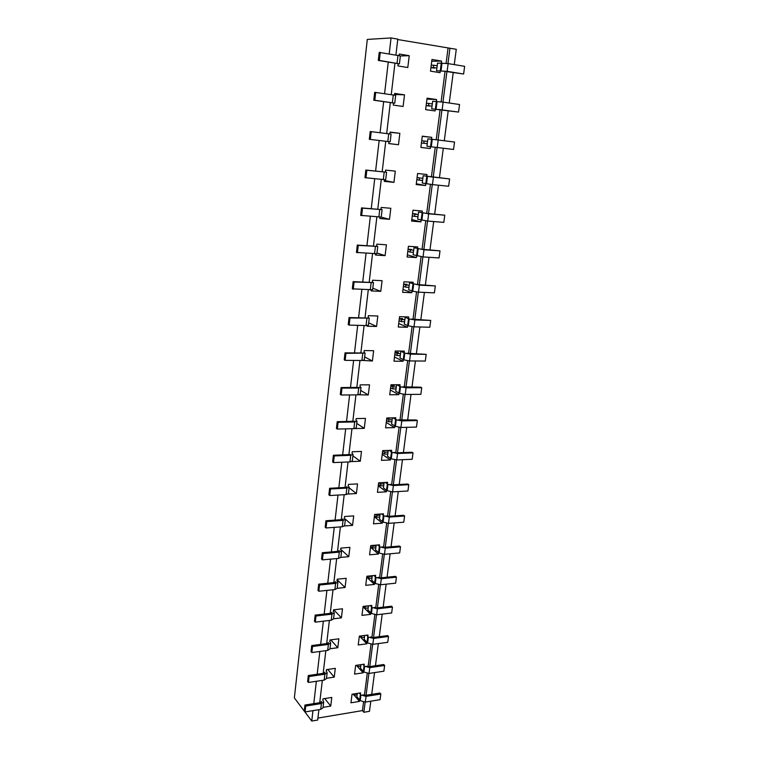 <?xml version="1.0" encoding="UTF-8"?>
<svg xmlns="http://www.w3.org/2000/svg" width="759" height="759" viewBox="0 0 759 759"><rect width="100%" height="100%" fill="white"/><g stroke="black" fill="none" stroke-linecap="round" stroke-linejoin="round"><path stroke-width="1.14" d="M318.903 709.665L317.679 720.054L311.759 721.05L312.964 710.633M389.215 53.832L391.056 37.95L367.299 39.421L294.359 697.91L311.759 721.05M370.8 701.183L369.472 711.325L363.846 712.274L362.441 710.604L317.917 718.071M380.278 52.343L379.358 60.407L378.305 60.426L379.215 52.39L400.363 55.91L399.424 63.86L398.152 63.955L397.925 65.929L407.801 67.513L409.234 55.692L399.329 54.041L399.158 55.502M400.354 55.957L409.234 55.692M440.04 72.684L441.529 61.071L431.956 59.477L430.486 71.147L440.04 72.684M431.729 61.261L441.529 61.071M375.714 92.351L374.813 100.264L373.77 100.216L374.671 92.313L395.676 95.368L394.756 103.177L393.513 103.158L393.285 105.093L403.105 106.469L404.509 94.856L394.671 93.423L394.471 95.084M394.538 94.477L404.509 94.856M435.135 110.947L436.596 99.543L427.08 98.148L425.638 109.619L435.135 110.947M426.956 99.125L436.596 99.543M388.731 143.527L398.484 144.741L399.86 133.328L390.088 132.104L389.87 133.973M390.06 132.303L399.86 133.328M388.959 141.667L388.731 143.574L398.484 144.741M420.884 147.379L430.315 148.555L431.757 137.341L422.298 136.155L420.875 147.426L430.315 148.555M422.27 136.335L431.757 137.341M384.358 180.509L393.949 182.35L395.297 171.136L385.591 170.101L385.363 171.989L386.559 172.227L385.667 179.769L364.956 177.682L365.829 170.054L366.834 170.234L365.961 177.872M384.452 179.731L384.253 181.373L393.949 182.35M416.302 183.782L425.581 185.519L426.994 174.494L417.592 173.498L416.198 184.579L425.581 185.519M381.075 217.131L389.49 219.304L390.819 208.289L381.17 207.444L380.952 209.294L382.119 209.655L381.236 217.065L360.667 215.385L361.521 207.9L362.508 208.146L361.654 215.651M380.022 217.131L379.851 218.526L389.49 219.304M411.795 219.579L420.922 221.865L422.317 211.021L412.972 210.215L411.606 221.106L420.922 221.865M376.976 252.984L385.107 255.641L386.416 244.806L376.825 244.151L376.606 245.973L377.754 246.438L376.891 253.715L356.455 252.443L357.29 245.081L358.257 245.394L357.423 252.766M375.667 253.895L375.534 255.033L385.107 255.641M407.355 254.787L416.349 257.586L417.716 246.931L408.427 246.305L407.08 257.007L416.349 257.586M372.792 288.211L380.79 291.352L382.081 280.697L372.555 280.223L372.337 282.016L373.466 282.585L372.612 289.739L352.309 288.856L353.134 281.627L354.083 282.006L353.258 289.245M371.388 290.023L371.284 290.934L380.79 291.352M403.001 289.416L411.843 292.727L413.19 282.244L403.959 281.788L402.631 292.319L411.843 292.727M368.684 322.85L376.559 326.465L377.821 315.991L368.352 315.697L368.143 317.452L369.244 318.125L368.409 325.165L366.056 325.554L349.168 325.108L348.239 324.653L349.045 317.547L349.984 317.983L349.168 325.108M367.185 325.535L367.109 326.218L376.559 326.465M398.712 323.476L407.422 327.281L408.74 316.968L399.566 316.683L398.266 327.034L407.422 327.281M364.643 356.92L372.394 360.999L373.637 350.696L364.225 350.563L364.016 352.29L365.098 353.068L364.282 359.984L361.929 360.497L345.155 360.354L344.235 359.842L345.022 352.85L345.952 353.352L345.155 360.354M363.049 360.459L372.394 360.999M394.49 356.996L403.067 361.265L404.367 351.123L395.249 351L393.959 361.18L403.067 361.265M360.667 390.439L368.295 394.955L369.519 384.822L360.164 384.86L359.965 386.559L361.018 387.422L360.212 394.234L357.878 394.86L341.199 395.003L340.298 394.433L341.076 387.564L341.986 388.115L341.199 395.003M358.988 394.794L368.295 394.955M390.335 389.974L398.779 394.699L400.059 384.728L390.999 384.756L389.737 394.775L398.779 394.699M356.749 423.418L364.263 428.361L365.468 418.399L356.17 418.588L355.971 420.258L357.015 421.217L356.218 427.905L353.884 428.655L337.319 429.072L336.427 428.456L337.195 421.7L338.087 422.308L337.319 429.072M354.994 428.56L364.263 428.361M386.255 422.421L394.566 427.592L395.818 417.782L386.815 417.962L385.572 427.82L394.566 427.592M352.897 455.865L360.297 461.225L361.483 451.425L352.242 451.757L352.053 453.408L353.068 454.461L352.29 461.036L349.956 461.899L333.495 462.582L332.613 461.908L333.372 455.267L334.254 455.931L333.495 462.582M382.232 454.366L390.42 459.963L391.653 450.305L382.697 450.637L381.473 460.343L390.42 459.963M349.112 487.8L356.398 493.559L357.555 483.91L348.381 484.403L348.191 486.016L349.187 487.155L348.419 493.625L346.095 494.593L329.738 495.542L328.875 494.821L329.615 488.284L330.488 488.995L329.738 495.542M378.267 485.807L386.331 491.823L387.555 482.316L378.646 482.79L377.451 492.335L386.331 491.823M345.373 519.213L352.555 525.37L353.703 515.883L344.577 516.509L344.387 518.103L345.373 519.327L344.614 525.693L342.3 526.765L326.038 527.97L325.184 527.192L325.915 520.759L326.778 521.528L326.038 527.97M374.377 516.765L382.318 523.179L383.513 513.824L374.661 514.431L373.485 523.833L382.318 523.179M340.81 549.336L348.779 556.689L349.908 547.343L340.838 548.112L340.649 549.677L341.616 550.977L340.867 557.248L338.552 558.415L322.404 559.867L321.56 559.041L322.281 552.713L323.125 553.529L322.404 559.867M370.534 547.248L378.361 554.042L379.547 544.839L370.743 545.579L369.576 554.829L378.361 554.042M337.1 579.648L345.06 587.504L346.17 578.311L337.157 579.212L336.977 580.749L337.916 582.134L337.186 588.301L345.06 587.504M366.758 577.257L374.472 584.43L375.629 575.36L366.882 576.242L365.734 585.341L374.472 584.43M333.761 609.8L341.398 617.845L342.489 608.794L333.533 609.819L333.353 611.337L334.283 612.798L333.562 618.87L331.256 620.226L315.298 622.143L314.482 621.232L315.184 615.103L316 616.004L315.298 622.143M363.03 606.821L370.639 614.354L371.777 605.426L363.087 606.422L361.958 615.388L370.639 614.354M330.772 639.856L337.793 647.712L338.865 638.803L329.966 639.96L329.786 641.45L330.696 642.977L329.985 648.954L327.689 650.406L311.835 652.541L311.029 651.583L311.721 645.558L312.518 646.497L311.835 652.541M359.548 636.118L366.863 643.812L367.992 635.027L359.339 636.146L358.229 644.97L366.863 643.812M327.755 669.438L334.245 677.123L335.307 668.347L326.455 669.628L326.275 671.098L327.167 672.692L326.474 678.584L324.178 680.111L308.42 682.464L307.632 681.468L308.306 675.529L309.103 676.516L308.42 682.464M357.821 665.102L357.622 666.696L363.144 672.835L364.254 664.172L355.658 665.415L354.557 674.106L363.144 672.835M324.729 698.565L330.753 706.088L331.787 697.445L322.992 698.84L322.822 700.291L323.695 701.952L323.011 707.749L320.725 709.371L305.061 711.923L304.283 710.889L304.947 705.045L305.725 706.069L305.061 711.923M354.197 695.216L359.481 701.411L360.572 692.882L352.024 694.238L350.943 702.806L359.481 701.411M351.73 461.576L360.297 461.225M348.182 494.033L356.398 493.559M344.52 525.968L352.555 525.37M340.838 557.391L348.779 556.689M333.571 618.784L341.398 617.845M330.013 648.755L337.793 647.712M326.512 678.271L334.245 677.123M323.059 707.341L330.753 706.088M454.271 64.61L456.282 49.297L397.735 39.534M391.056 37.95L397.782 39.117L395.923 54.942M394.965 63.12L391.255 94.609M390.325 102.55L386.673 133.575M385.762 141.278L382.175 171.771M381.284 179.418L377.764 209.294M376.872 216.894L373.428 246.163M372.536 253.724L369.168 282.405M368.276 289.919L364.975 318.03M364.092 325.497L360.857 353.049M359.975 360.487L356.806 387.488M355.933 394.879L352.821 421.359M351.958 428.702L348.903 454.669M348.039 461.975L345.041 487.439M344.188 494.707L341.256 519.678M340.402 526.907L337.518 551.404M336.673 558.586L333.846 582.618M333.011 589.762L330.231 613.348M329.397 620.445L326.674 643.594M325.848 650.653L323.173 673.366M322.347 680.387L319.719 702.682M313.78 703.631L316.37 681.278M317.196 674.239L319.833 651.459M320.659 644.382L323.353 621.175M324.178 614.05L326.92 590.398M327.755 583.235L330.554 559.136M331.389 551.926L334.245 527.363M335.089 520.114L337.992 495.067M338.837 487.781L341.806 462.24M342.651 454.907L345.677 428.863M346.531 421.492L349.614 394.936M350.478 387.517L353.628 360.43M354.491 352.973L357.698 325.326M358.571 317.831L361.844 289.634M362.717 282.092L366.056 253.316M366.939 245.726L370.345 216.362M371.236 208.734L374.718 178.754M375.601 171.079L379.158 140.481M380.06 132.749L383.665 101.611M384.595 93.642L388.266 62.039M449.954 48.196L447.962 63.566M446.928 71.507L442.962 102.104M441.966 109.827L438.057 139.988M437.08 147.483L433.237 177.141M432.269 184.579L428.503 213.649M427.545 221.049L423.845 249.54M422.896 256.903L419.272 284.834M418.323 292.158L414.775 319.539M413.826 326.825L410.344 353.685M409.405 360.923L405.989 387.261M405.059 394.471L401.71 420.306M400.78 427.469L397.488 452.81M396.568 459.945L393.342 484.802M392.422 491.898L389.263 516.291M388.342 523.349L385.24 547.286M384.329 554.307L381.284 577.808M380.382 584.791L377.394 607.845M376.492 614.79L373.551 637.437M372.66 644.344L369.775 666.563M368.883 673.442L366.056 695.263M365.164 702.103L363.846 712.274M453.237 72.532L449.233 103.015M448.227 110.71L444.29 140.766M443.303 148.233L439.433 177.796M438.455 185.205L434.66 214.18M433.693 221.552L429.974 249.948M429.006 257.282L425.353 285.128M424.404 292.424L420.818 319.729M419.869 326.987L416.359 353.76M415.41 360.98L411.966 387.232M411.027 394.424L407.649 420.173M406.71 427.317L403.399 452.582M402.469 459.698L399.215 484.489M398.285 491.557L395.097 515.883M394.177 522.923L391.046 546.793M390.126 553.785L387.062 577.219M386.141 584.183L383.134 607.181M382.223 614.107L379.263 636.687M378.352 643.575L375.449 665.738M374.548 672.597L371.701 694.362M448.038 48.272L446.093 63.301M445.068 71.232L441.112 101.867M440.116 109.581L436.216 139.76M435.239 147.255L431.406 176.942M430.448 184.371L426.691 213.478M425.733 220.86L422.042 249.388M421.093 256.732L417.478 284.71M416.539 291.997L412.991 319.444M412.061 326.683L408.579 353.609M407.649 360.8L404.234 387.213M403.314 394.357L399.965 420.277M399.044 427.374L395.762 452.8M394.851 459.859L391.625 484.821M390.714 491.823L387.545 516.329M386.654 523.293L383.542 547.343M382.65 554.26L379.595 577.874M378.703 584.753L375.714 607.94M374.832 614.771L371.882 637.541M371.009 644.325L368.115 666.696M367.242 673.442L364.405 695.405M363.542 702.113L362.441 710.604M434.423 68.149L430.932 67.579L434.423 68.149M448.133 63.595L437.526 63.073L437.184 65.767L433.693 65.198L433.408 67.513L436.89 68.073L436.548 70.767L447.127 71.355L463.616 74.021L464.641 66.327L448.133 63.595L447.127 71.355M433.408 67.513L430.941 67.532M433.693 65.198L431.226 65.227M429.613 106.089L426.15 105.596L429.613 106.089M443.133 102.133L432.658 101.27L432.326 103.926L428.863 103.423L428.579 105.7L432.032 106.194L431.7 108.831L458.54 112.076L459.546 104.514L443.133 102.133L442.146 109.761M428.579 105.7L426.15 105.567M428.863 103.423L426.435 103.3M424.888 143.375L421.444 142.958L424.888 143.375M438.218 140.007L427.886 138.821L427.554 141.421L424.11 141.003L423.826 143.233L427.27 143.65L426.938 146.25L453.54 149.476L454.537 142.047L438.218 140.007L437.25 147.502M423.826 143.233L421.444 142.958M424.11 141.003L421.719 140.728M449.613 178.934L423.18 175.727L422.858 178.289L419.442 177.929L419.158 180.13L422.583 180.481L422.251 183.033L432.44 184.598L448.635 186.24L449.613 178.934L429.841 176.724M419.158 180.13L416.814 179.703M419.442 177.929L417.089 177.492M444.765 215.195L428.645 213.82L418.57 212.008L418.247 214.531L414.85 214.237L414.575 216.4L417.972 216.685L417.649 219.199L427.706 221.059L443.806 222.378L444.765 215.195L425.135 213.232M414.575 216.4L412.26 215.841M414.85 214.237L412.535 213.687M412.545 213.64L415.941 213.934L412.545 213.64M440.002 250.859L423.987 249.787L414.025 247.69L413.712 250.166L410.334 249.939L410.059 252.064L413.437 252.282L413.124 254.749L423.057 256.912L439.063 257.918L440.002 250.859L420.514 249.113M410.059 252.064L407.792 251.371M410.334 249.939L408.057 249.256M408.067 249.189L411.454 249.417L408.067 249.189M435.324 285.925L419.395 285.156L409.556 282.775L409.253 285.204L405.894 285.042L405.629 287.139L408.987 287.291L408.674 289.72L412.754 291.238L418.484 292.158L434.395 292.87L435.324 285.925L415.96 284.407M405.629 287.139L403.39 286.314M405.894 285.042L403.655 284.227M403.665 284.141L407.023 284.302L403.665 284.141M430.714 320.421L414.888 319.937L409.196 318.979L405.164 317.281L404.86 319.672L401.52 319.577L401.264 321.626L404.604 321.731L404.3 324.112L408.314 325.858L413.987 326.825L429.803 327.252L430.714 320.421L411.492 319.112M401.264 321.626L399.063 320.678M401.52 319.577L399.319 318.638M399.338 318.524L402.678 318.628L399.338 318.524M426.188 354.349L410.448 354.149L404.813 353.144L400.847 351.227L400.543 353.58L397.232 353.542L396.976 355.563L400.287 355.601L399.993 357.954L403.94 359.908L409.566 360.923L425.287 361.066L426.188 354.349L407.09 353.248M396.976 355.563L394.803 354.491M397.232 353.542L395.059 352.48M395.078 352.347L398.399 352.394L395.078 352.347M396.577 384.737L396.302 386.938L393.001 386.957L392.754 388.94L396.046 388.921L395.752 391.236L399.642 393.399L405.221 394.471L420.847 394.338L421.729 387.726L420.723 387.194L402.763 386.824M392.754 388.94L390.619 387.754M393.001 386.957L390.866 385.771M390.885 385.629L394.187 385.619L390.885 385.629M392.365 417.848L392.128 419.765L388.845 419.831L388.599 421.786L391.872 421.71L391.587 423.987L395.42 426.359L400.942 427.469L416.473 427.07L417.346 420.571L416.349 419.983L398.513 419.869M388.599 421.786L386.492 420.486M388.845 419.831L386.739 418.541M386.758 418.37L390.05 418.304L386.758 418.37M388.219 450.438L388.01 452.06L384.756 452.184L384.509 454.11L387.764 453.986L387.479 456.225L391.255 458.787L396.729 459.935L412.175 459.29L413.029 452.886L412.052 452.26L396.606 452.848L394.319 452.373M384.509 454.11L382.441 452.696M384.756 452.184L382.678 450.78M384.139 482.496L383.969 483.853L380.724 484.024L380.487 485.921L383.722 485.741L383.447 487.942L387.156 490.703L392.583 491.889L407.944 490.997L408.778 484.697L407.82 484.014L392.46 484.859L390.202 484.365M380.487 485.921L378.447 484.403M380.724 484.024L379.026 482.771M344.501 518.198L344.444 517.61M380.117 514.061L379.984 515.143L376.758 515.361L376.53 517.23L379.747 517.002L379.472 519.175L383.134 522.116L388.504 523.34L403.769 522.211L404.604 516.006L403.655 515.276L388.38 516.357L386.141 515.854M376.53 517.23L374.519 515.617M376.758 515.361L375.525 514.374M340.763 549.772L340.734 548.947M376.17 545.123L376.066 545.949L372.859 546.214L372.631 548.055L375.828 547.78L375.553 549.914L379.168 553.036L384.49 554.298L399.67 552.931L400.486 546.831L399.547 546.053L384.367 547.362L382.147 546.841M372.631 548.055L370.648 546.338M372.859 546.214L371.995 545.474M337.081 580.853L337.091 579.791M372.271 575.701L372.204 576.271L369.016 576.593L368.789 578.396L371.976 578.073L371.701 580.18L375.259 583.472L380.534 584.772L395.629 583.187L396.435 577.172L395.515 576.356L380.42 577.893L378.219 577.352M368.789 578.396L366.844 576.593M369.016 576.593L368.466 576.081M333.457 611.45L333.495 610.16M368.447 605.805L365.24 606.498L365.013 608.282L368.172 607.912L367.916 609.989L371.417 613.443L376.644 614.781L391.653 612.978L392.441 607.058L391.53 606.204L376.521 607.95L374.348 607.399M365.013 608.282L363.125 606.422M329.89 641.564L329.956 640.055M364.671 635.454L361.512 635.957L361.284 637.712L364.434 637.294L364.178 639.334L367.622 642.958L372.811 644.325L387.735 642.313L388.513 636.478L387.621 635.587L372.697 637.541L370.534 636.981M361.284 637.712L359.747 636.089M326.379 671.212L326.569 669.609M356.379 665.311L357.622 666.696L360.753 666.241L360.497 668.252L363.893 672.028L369.035 673.423L383.874 671.203L384.642 665.463L383.76 664.533L368.921 666.696L366.777 666.117M322.831 700.196L323.106 698.821M354.178 693.897L354.017 695.244L357.119 694.751L356.872 696.724L360.221 700.652L365.316 702.084L380.079 699.665L380.838 694.011L379.965 693.043L365.202 695.396L363.077 694.808M354.017 695.244L353.02 694.077M370.212 131.535L371.236 131.639L370.345 139.419L369.329 139.295L370.212 131.535M318.704 584.155L319.539 585.018L318.827 591.252L317.993 590.388L318.704 584.155L334.757 582.523L335.563 581.669L335.487 582.314M399.424 63.86L379.358 60.407M394.756 103.177L374.813 100.264M371.236 131.639L391.084 134.144L390.173 141.81L370.345 139.419M366.834 170.234L386.559 172.227M362.508 208.146L382.119 209.655M358.257 245.394L377.754 246.438M354.083 282.006L373.466 282.585M349.984 317.983L369.244 318.125M345.952 353.352L365.098 353.068M341.986 388.115L358.684 388.039L361.018 387.422M338.087 422.308L354.671 421.947L357.015 421.217M334.254 455.931L350.734 455.296L353.068 454.461M330.488 488.995L346.863 488.094L349.187 487.155M326.778 521.528L343.049 520.37L345.373 519.327M323.125 553.529L339.301 552.125L341.616 550.977M319.539 585.018L335.611 583.377L337.916 582.134M337.186 588.301L334.88 589.563L318.827 591.252M316 616.004L331.977 614.135L334.283 612.798M312.518 646.497L328.4 644.41L330.696 642.977M309.103 676.516L324.88 674.21L327.167 672.692M305.725 706.069L321.418 703.555L323.695 701.952M396.748 63.433L378.305 60.426M392.099 102.816L373.77 100.216M365.829 170.054L383.931 171.951M361.521 207.9L379.509 209.418M357.29 245.081L375.164 246.248M353.134 281.627L370.885 282.443M349.045 317.547L366.692 318.021M345.022 352.85L362.555 353.001M341.076 387.564L358.495 387.403M337.195 421.7L354.51 421.236M333.372 455.267L350.573 454.508M329.615 488.284L345.971 487.392L346.778 486.718L346.711 487.24M325.915 520.759L342.176 519.611L342.983 518.881L342.907 519.441M322.281 552.713L338.438 551.319L339.245 550.522L339.169 551.129M315.184 615.103L331.142 613.244L331.949 612.323L331.863 613.016M311.721 645.558L327.575 643.471L328.381 642.494L328.296 643.224M308.306 675.529L324.065 673.233L324.88 672.208L324.786 672.967M304.947 705.045L320.611 702.54L321.427 701.458L321.332 702.255M437.184 65.767L436.89 68.073M432.326 103.926L432.032 106.194M427.554 141.421L427.27 143.65M422.858 178.289L422.583 180.481M418.247 214.531L417.972 216.685M413.712 250.166L413.437 252.282M409.253 285.204L408.987 287.291M404.86 319.672L404.604 321.731M400.543 353.58L400.287 355.601M396.805 384.737L400.496 386.748L406.084 387.802L421.729 387.726M396.302 386.938L396.046 388.921M393.001 417.839L396.255 419.812L401.786 420.913L417.346 420.571M392.128 419.765L391.872 421.71M389.168 450.4L392.08 452.345L397.564 453.484L413.029 452.886M388.01 452.06L387.764 453.986M385.335 482.439L387.972 484.365L393.409 485.542L408.778 484.697M383.969 483.853L383.722 485.741M381.521 513.957L383.931 515.873L389.31 517.088L404.604 516.006M379.984 515.143L379.747 517.002M377.726 544.99L379.955 546.888L385.287 548.14L400.486 546.831M376.066 545.949L375.828 547.78M373.959 575.531L376.037 577.428L381.322 578.719L396.435 577.172M372.204 576.271L371.976 578.073M370.24 605.597L372.176 607.485L377.413 608.813L392.441 607.058M368.4 606.137L368.172 607.912M366.559 635.207L368.381 637.095L373.57 638.452L388.513 636.478M364.662 635.549L364.434 637.294M362.925 664.362L364.643 666.25L369.785 667.635L384.642 665.463M360.952 664.647L360.753 666.241M359.33 693.081L360.952 694.959L366.056 696.382L380.838 694.011M357.29 693.403L357.119 694.751M443.446 71.109L463.616 74.021M438.512 109.419L458.54 112.076M397.982 55.284L397.042 63.263M393.304 94.903L392.375 102.74M388.703 133.821L387.802 141.525M384.187 172.056L383.295 179.627M379.756 209.626L378.874 217.065M375.392 246.542L374.529 253.848M371.104 282.822L370.259 290.004M366.891 318.495L366.056 325.554M362.755 353.561L361.929 360.497M358.684 388.039L357.878 394.86M354.671 421.947L353.884 428.655M350.734 455.296L349.956 461.899M346.863 488.094L346.095 494.593M343.049 520.37L342.3 526.765M339.301 552.125L338.552 558.415M335.611 583.377L334.88 589.563M331.977 614.135L331.256 620.226M328.4 644.41L327.689 650.406M324.88 674.21L324.178 680.111M321.418 703.555L320.725 709.371M442.032 62.997L441.045 70.748M437.099 101.478L436.121 109.097M432.25 139.295L431.283 146.781M427.478 176.468L426.539 183.82M422.791 213.004L421.862 220.233M418.181 248.924L417.27 256.03M413.655 284.236L412.754 291.238M409.196 318.979L408.314 325.858M404.813 353.144L403.94 359.908M400.496 386.748L399.642 393.399M396.255 419.812L395.42 426.359M392.08 452.345L391.255 458.787M387.972 484.365L387.156 490.703M383.931 515.873L383.134 522.116M379.955 546.888L379.168 553.036M376.037 577.428L375.259 583.472M372.176 607.485L371.417 613.443M368.381 637.095L367.622 642.958M364.643 666.25L363.893 672.028M360.952 694.959L360.221 700.652M433.398 177.227L432.44 184.598M428.645 213.82L427.706 221.059M423.987 249.787L423.057 256.912M419.395 285.156L418.484 292.158M414.888 319.937L413.987 326.825M410.448 354.149L409.566 360.923M406.084 387.802L405.221 394.471M401.786 420.913L400.942 427.469M397.564 453.484L396.729 459.935M393.409 485.542L392.583 491.889M389.31 517.088L388.504 523.34M385.287 548.14L384.49 554.298M381.322 578.719L380.534 584.772M377.413 608.813L376.644 614.781M373.57 638.452L372.811 644.325M369.785 667.635L369.035 673.423M366.056 696.382L365.316 702.084"/></g></svg>
